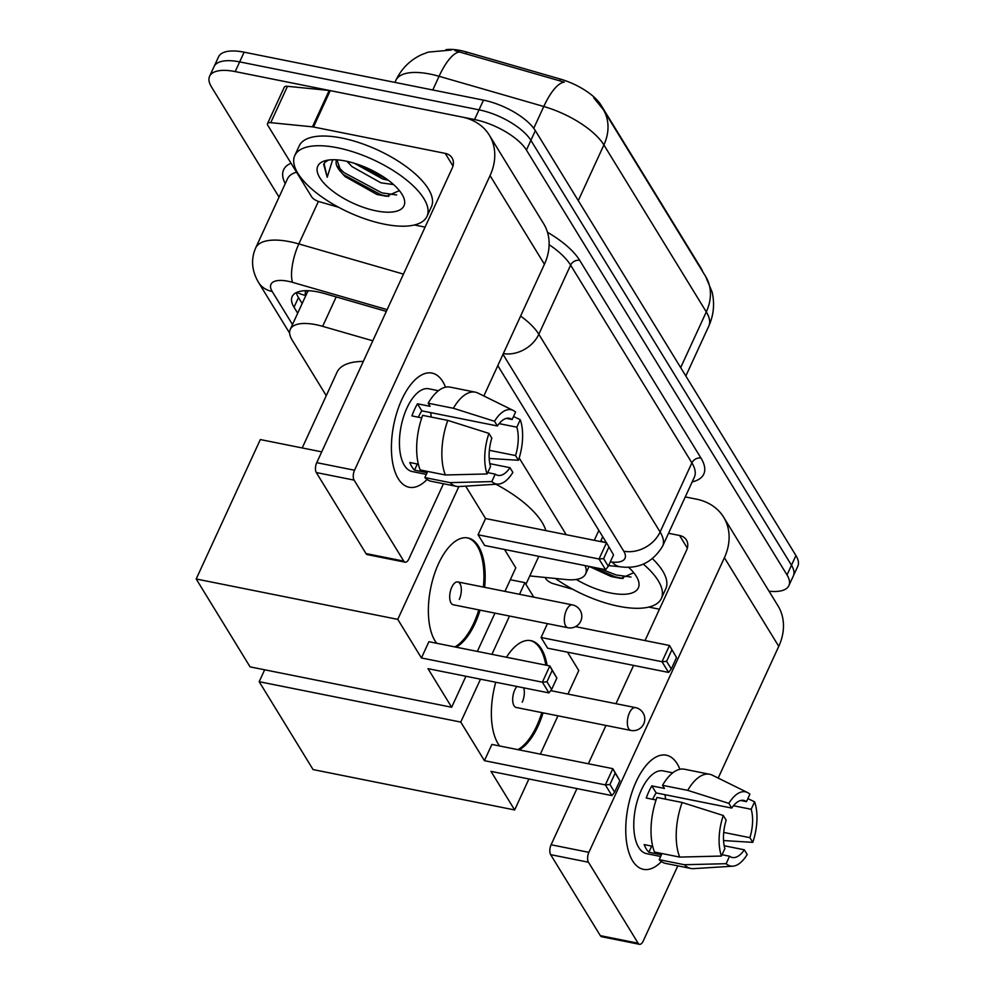 <?xml version="1.0" encoding="UTF-8"?>
<svg xmlns="http://www.w3.org/2000/svg" width="994" height="994" viewBox="0 0 994 994"><rect width="100%" height="100%" fill="white"/><g stroke="black" fill="none" stroke-linecap="round" stroke-linejoin="round"><path stroke-width="1.49" d="M372.8 340.805L322.652 326.343A43.661 17.407 -155.3 0 0 315.868 324.678A43.661 17.407 -155.3 0 0 290.273 329.362A43.661 17.407 -155.3 0 0 292.137 340.035L326.256 395.662M445.884 49.7A39.288 15.668 24.7 0 1 460.334 50.495A39.288 15.668 24.7 0 1 466.434 51.986L560.405 79.085A39.288 15.668 24.7 0 1 600.972 105.041L700.956 268.057A39.288 15.668 24.7 0 1 702.659 271.623M290.273 329.362L306.997 292.994A43.661 17.407 24.7 0 1 308.637 290.72M566.22 534.697L519.179 457.973M529.777 575.924L566.356 579.577A43.661 17.407 -155.3 0 0 585.615 573.923A43.661 17.407 -155.3 0 0 584.994 565.586M578.272 200.639L603.892 144.938A50.93 40.12 -31.5 0 0 603.209 109.477L705.616 276.444A50.93 40.12 148.5 0 1 706.299 311.905L603.892 144.938A58.211 23.21 -155.3 0 0 543.78 106.495A50.93 16.587 -73.9 0 1 564.343 82.167L454.979 50.682M279.053 197.123L211.473 86.938A43.661 17.407 24.7 0 1 209.597 76.277A43.661 17.407 24.7 0 1 235.205 71.593L474.56 119.541A43.661 17.407 24.7 0 1 526.422 150.044L787.012 574.942L791.472 565.238A43.661 17.407 24.7 0 1 793.349 575.911A43.661 17.407 24.7 0 0 791.472 565.238L530.883 140.34L791.472 565.238L795.933 555.534A43.661 17.407 24.7 0 1 797.809 566.207L788.888 585.615A43.661 17.407 24.7 0 1 769.021 591.194M474.56 119.541L479.021 109.837A43.661 17.407 24.7 0 1 530.883 140.34A43.661 17.407 24.7 0 0 479.021 109.837L239.666 61.889L479.021 109.837L483.494 100.145A43.661 17.407 24.7 0 1 535.344 130.636L795.933 555.534M209.597 76.277L214.07 66.573A43.661 17.407 24.7 0 1 239.666 61.889A43.661 17.407 24.7 0 0 214.07 66.573L218.531 56.869A43.661 17.407 24.7 0 1 244.126 52.185L483.494 100.145M386.331 311.383L324.541 293.565A43.661 17.407 -155.3 0 0 317.769 291.901A43.661 17.407 -155.3 0 0 292.161 296.585A43.661 17.407 -155.3 0 0 294.025 307.245L297.691 313.222M302.151 303.518L298.486 297.554A43.661 17.407 24.7 0 1 296.299 292.609M787.012 574.942A43.661 17.407 24.7 0 1 788.888 585.615M606.328 542.724A43.661 17.407 -155.3 0 0 605.396 541.071L497.795 365.63M384.318 224.172A72.761 29.012 24.7 0 1 317.682 193.867A72.761 29.012 24.7 0 1 294.771 155.561A72.761 29.012 24.7 0 1 337.438 147.758A72.761 29.012 24.7 0 1 404.073 178.063A72.761 29.012 24.7 0 1 426.985 216.369A72.761 29.012 24.7 0 1 384.318 224.172M294.771 155.561L299.231 145.857A72.761 29.012 24.7 0 1 341.911 138.054A72.761 29.012 24.7 0 1 408.534 168.359A72.761 29.012 24.7 0 1 431.446 206.665L426.985 216.369M345.601 161.053A47.439 18.911 24.7 0 1 403.129 196.34A47.439 18.911 24.7 0 1 376.154 210.877A47.439 18.911 24.7 0 1 325.933 185.244A47.439 18.911 24.7 0 1 325.498 160.643A47.439 18.911 24.7 0 1 345.601 161.053M336.916 159.848L341.29 172.372L344.968 176.51L376.9 194.464L386.504 196.29L399.389 190.6M354.398 163.277L382.64 178.957L388.368 180.299M347.005 161.339L352.1 166.657L380.864 182.809L393.599 184.586M341.29 172.372A32.889 13.108 24.7 0 1 336.581 160.096A32.889 13.108 24.7 0 1 336.705 159.835M328.567 160.034L325.063 162.221L323.659 164.246L327.212 177.23L332.667 159.736M356.163 163.836L386.542 178.97M342.93 174.372L380.988 194.799L388.753 196.427M364.96 167.104L378.975 174.087M337.798 166.458L343.999 172.596L381.882 192.873L396.643 194.948M324.044 163.525L327.212 177.23M398.234 478.673A58.211 27.335 -78.7 0 1 391.4 447.437A58.211 27.335 -78.7 0 1 400.296 403.017A58.211 27.335 -78.7 0 1 442.839 381.671A58.211 27.335 -78.7 0 1 445.548 387.188A58.211 27.335 -78.7 0 0 442.839 381.671A58.211 27.335 -78.7 0 0 431.968 373.098A58.211 27.335 -78.7 0 0 397.128 411.702A58.211 27.335 -78.7 0 0 398.234 478.673A58.211 27.335 -78.7 0 0 427.06 479.481A58.211 27.335 -78.7 0 1 409.106 487.246A58.211 27.335 -78.7 0 1 398.234 478.673M338.569 207.249L319.173 201.658A7.281 2.907 -155.3 0 1 311.669 196.849L267.846 125.393A7.281 2.907 -155.3 0 1 267.523 123.616L284.259 87.236A7.281 2.907 24.7 0 1 287.465 86.304L329.188 90.466A7.281 2.907 24.7 0 1 330.244 90.628L461.974 117.019A58.211 45.848 148.5 0 1 489.284 135.085A58.211 45.848 148.5 0 1 490.054 175.615L354.535 470.237A7.281 3.417 101.3 0 0 354.1 480.114L316.303 472.548A7.281 3.417 -78.7 0 1 316.751 462.67L452.258 168.036A14.55 11.468 -31.5 0 0 452.071 157.909A14.55 11.468 -31.5 0 0 445.237 153.387L313.508 126.996A7.281 2.907 -155.3 0 0 312.451 126.834L270.741 122.672A7.281 2.907 -155.3 0 0 267.523 123.616M489.284 135.085L543.656 223.737A58.211 45.848 148.5 0 1 544.426 264.255L483.842 395.972M403.775 561.125A7.281 3.417 101.3 0 0 405.142 562.194L367.345 554.627A7.281 3.417 -78.7 0 1 365.978 553.559L403.775 561.125L354.1 480.114M405.142 562.194A7.281 3.417 101.3 0 0 408.907 558.889L443.473 483.743M365.978 553.559L316.303 472.548M425.084 227.117L414.448 224.979M487.11 473.952L490.539 466.484A29.099 13.667 -78.7 0 1 491.819 438.093L488.936 433.396A37.834 17.768 -78.7 0 0 487.11 473.952L445.362 474.983L420.164 469.938A48.023 22.551 -78.7 0 1 422.624 415.343L447.809 420.4L488.936 433.396M497.398 425.966L494.515 421.27A37.834 17.768 -78.7 0 1 513.227 410.447A37.834 17.768 -78.7 0 1 515.575 412.075L512.146 419.53A29.099 13.667 -78.7 0 0 509.4 418.3A29.099 13.667 -78.7 0 0 497.398 425.966L421.804 410.833A29.099 13.667 101.3 0 0 418.362 417.207M512.146 419.53L506.393 418.387M489.843 463.664L509.972 467.689L512.854 472.398A37.834 17.768 -78.7 0 1 498.466 484.078L459.278 486.538A48.023 22.551 -78.7 0 1 456.457 486.352L431.259 481.295A48.023 22.551 -78.7 0 1 424.848 477.58L427.109 472.672L414.51 470.15A42.208 19.818 -78.7 0 1 411.926 466.845A42.208 19.818 -78.7 0 1 409.826 462.496L418.35 464.21M426.327 474.374L412.249 471.554A42.208 19.818 -78.7 0 1 404.372 465.341A42.208 19.818 -78.7 0 1 403.564 416.784A42.208 19.818 -78.7 0 1 428.824 388.791L438.429 390.717M494.515 421.27L453.388 408.273L428.19 403.229L430.091 406.322L417.492 403.8A42.208 19.818 -78.7 0 0 411.926 415.914L421.729 417.89M428.19 403.229A48.023 22.551 -78.7 0 1 450.133 387.126L475.318 392.17A48.023 22.551 -78.7 0 1 477.99 393.09L513.227 410.447M453.388 408.273A48.023 22.551 -78.7 0 1 475.318 392.17M456.457 486.352A48.023 22.551 -78.7 0 1 450.046 482.624L491.794 481.593L495.223 474.126L487.719 472.622M424.848 477.58L450.046 482.624M499.125 423.63L516.83 427.171L520.26 419.716L513.538 416.498M520.26 419.716A37.834 17.768 -78.7 0 1 518.433 460.272L515.551 455.563L489.371 450.319M489.197 458.458L518.433 460.272M498.466 484.078A37.834 17.768 -78.7 0 1 491.794 481.593M516.83 427.171A29.099 13.667 -78.7 0 1 515.551 455.563M509.972 467.689A29.099 13.667 -78.7 0 1 497.969 475.368A29.099 13.667 -78.7 0 1 495.223 474.126M445.362 474.983A48.023 22.551 -78.7 0 1 447.809 420.4M430.601 412.585A29.099 13.667 -78.7 0 1 431.197 417.07M414.51 470.15L417.331 464.012M421.804 410.833L417.492 403.8M643.304 564.107A72.761 29.012 24.7 0 1 661.333 598.475A72.761 29.012 24.7 0 1 618.666 606.278A72.761 29.012 24.7 0 1 555.435 578.483M628.357 567.065A47.439 18.911 24.7 0 1 637.477 578.446A47.439 18.911 24.7 0 1 610.502 592.983A47.439 18.911 24.7 0 1 576.296 579.452M589.256 566.443L611.248 576.557L620.852 578.396L633.737 572.706M652.611 558.814A72.761 29.012 24.7 0 1 665.794 588.771L661.333 598.475M592.2 567.027L615.336 576.893L623.101 578.52M599.307 568.456L616.218 574.967L630.991 577.042M302.213 447.946L337.028 372.241A80.042 31.92 24.7 0 1 363.319 361.418M436.689 643.28A56.757 26.652 -78.7 0 1 435.024 640.881A56.757 26.652 -78.7 0 1 433.943 575.588A56.757 26.652 -78.7 0 1 467.925 537.953A56.757 26.652 -78.7 0 1 478.524 546.315A56.757 26.652 -78.7 0 1 484.637 587.305M480.065 610.142A56.757 26.652 -78.7 0 1 456.184 647.181M427.992 668.664L548.937 692.893L542.376 682.195L421.431 657.966L397.762 619.374L196.191 578.993L250.09 666.875L451.661 707.256L427.992 668.664M548.937 692.893L551.633 689.451L546.948 681.809L542.376 682.195L549.844 665.943L428.899 641.714L421.431 657.966M451.661 707.256L465.913 676.268M477.344 651.418L494.962 613.124M504.964 591.38L515.787 567.822L504.53 549.458M465.689 486.128L485.557 518.533L478.089 534.784L484.65 545.482L605.594 569.711L599.034 559.013L606.502 542.761L613.534 554.863L608.291 566.257L605.594 569.711M458.855 486.551L397.762 619.374M321.721 451.86L260.329 439.559L196.191 578.993M546.948 681.809L552.179 670.403L549.844 665.943L556.876 678.045L552.179 670.403M551.633 689.451L556.876 678.045M485.557 518.533L606.502 542.761L613.534 554.863M478.089 534.784L599.034 559.013L603.606 558.616L608.291 566.257M608.837 547.222L603.606 558.616M459.265 599.457A11.642 5.467 101.3 0 0 457.799 581.937A11.642 5.467 101.3 0 0 451.773 587.23A11.642 5.467 101.3 0 0 453.227 604.762L567.872 627.736A11.642 5.467 -78.7 0 1 565.698 626.009A11.642 5.467 -78.7 0 1 566.406 610.204A11.642 5.467 -78.7 0 1 572.445 604.899A11.642 11.642 0 0 1 579.701 622.977A11.642 11.642 0 0 1 567.872 627.736M478.81 609.881A56.757 26.652 -78.7 0 1 473.79 623.151A56.757 26.652 -78.7 0 1 454.917 646.932M467.292 537.841A56.757 26.652 -78.7 0 1 483.382 587.056M495.894 484.24A80.042 31.92 24.7 0 1 545.855 530.61M506.455 657.258A56.757 26.652 -78.7 0 1 530.92 640.658A56.757 26.652 -78.7 0 1 541.519 649.02A56.757 26.652 -78.7 0 1 547.098 665.396M543.059 712.847A56.757 26.652 -78.7 0 1 519.179 749.898M499.671 745.985A56.757 26.652 -78.7 0 1 498.019 743.599A56.757 26.652 -78.7 0 1 495.757 682.244M490.986 771.369L611.919 795.598L605.358 784.9L484.426 760.671L460.756 722.079L259.185 681.698L313.085 769.58L514.656 809.961L490.986 771.369M611.919 795.598L614.627 792.156L609.931 784.514L605.358 784.9L612.838 768.66L491.893 744.431L484.426 760.671M514.656 809.961L528.907 778.973M540.338 754.135L557.945 715.829M567.947 694.085L578.781 670.54L567.524 652.176M547.458 623.636L541.084 637.489L547.644 648.187L668.577 672.416L662.016 661.718L669.496 645.479L676.516 657.568L671.285 668.974L668.577 672.416M533.778 597.158L524.882 582.646L519.527 594.3M509.524 616.044L491.906 654.338M480.487 679.188L460.756 722.079M264.665 669.794L259.185 681.698M524.882 582.646L510.32 579.738M609.931 784.514L615.174 773.121L612.838 768.66L619.858 780.762L615.174 773.121M614.627 792.156L619.858 780.762M575.526 626.642L669.496 645.479L676.516 657.568M541.084 637.489L662.016 661.718L666.589 661.333L671.285 668.974M671.832 649.927L666.589 661.333M522.26 702.174A11.642 5.467 101.3 0 0 523.652 687.823M516.93 686.481A11.642 5.467 101.3 0 0 514.755 689.948A11.642 5.467 101.3 0 0 516.221 707.467L630.867 730.441A11.642 5.467 -78.7 0 1 628.693 728.726A11.642 5.467 -78.7 0 1 629.401 712.909A11.642 5.467 -78.7 0 1 635.439 707.604A11.642 11.642 0 0 1 642.696 725.682A11.642 11.642 0 0 1 630.867 730.441M541.792 712.599A56.757 26.652 -78.7 0 1 536.785 725.856A56.757 26.652 -78.7 0 1 517.911 749.638M530.287 640.546A56.757 26.652 -78.7 0 1 545.843 665.148M632.582 860.779A58.211 27.335 -78.7 0 1 625.748 829.543A58.211 27.335 -78.7 0 1 634.644 785.123A58.211 27.335 -78.7 0 1 677.187 763.777A58.211 27.335 -78.7 0 1 679.896 769.281A58.211 27.335 -78.7 0 0 677.187 763.777A58.211 27.335 -78.7 0 0 666.315 755.204A58.211 27.335 -78.7 0 0 631.476 793.808A58.211 27.335 -78.7 0 0 632.582 860.779A58.211 27.335 -78.7 0 0 661.408 861.587A58.211 27.335 -78.7 0 1 643.453 869.352A58.211 27.335 -78.7 0 1 632.582 860.779M572.917 589.343L553.521 583.751A7.281 2.907 -155.3 0 1 546.017 578.955L545.097 577.452M685.276 496.913L696.309 499.125A58.211 45.848 148.5 0 1 723.632 517.191A58.211 45.848 148.5 0 1 724.402 557.709L588.883 852.343A7.281 3.417 101.3 0 0 588.448 862.22L550.651 854.654A7.281 3.417 -78.7 0 1 551.098 844.763L576.93 788.59M723.632 517.191L777.991 605.831A58.211 45.848 148.5 0 1 778.762 646.361L718.19 778.066M638.123 943.231A7.281 3.417 101.3 0 0 639.477 944.3L601.693 936.733A7.281 3.417 -78.7 0 1 600.326 935.652L638.123 943.231L588.448 862.22M639.477 944.3A7.281 3.417 101.3 0 0 643.255 940.983L677.821 865.849M600.326 935.652L550.651 854.654M588.361 763.752L605.967 725.458M615.969 703.715L633.588 665.408M645.019 640.571L686.606 550.142A14.55 11.468 -31.5 0 0 686.419 540.015A14.55 11.468 -31.5 0 0 679.585 535.493L668.54 533.281M659.432 609.21L648.796 607.086M721.458 856.045L724.887 848.59A29.099 13.667 -78.7 0 1 726.167 820.199L723.284 815.502A37.834 17.768 -78.7 0 0 721.458 856.045L679.71 857.089L654.512 852.044A48.023 22.551 -78.7 0 1 656.959 797.449L682.157 802.493L723.284 815.502M731.746 808.072L728.863 803.376A37.834 17.768 -78.7 0 1 747.563 792.553A37.834 17.768 -78.7 0 1 749.911 794.181L746.482 801.636A29.099 13.667 -78.7 0 0 743.748 800.394A29.099 13.667 -78.7 0 0 731.746 808.072L656.152 792.926A29.099 13.667 101.3 0 0 652.71 799.313M746.482 801.636L740.741 800.481M724.191 845.757L744.32 849.795L747.202 854.492A37.834 17.768 -78.7 0 1 732.814 866.184L693.626 868.632A48.023 22.551 -78.7 0 1 690.805 868.445L665.607 863.401A48.023 22.551 -78.7 0 1 659.196 859.686L661.457 854.765L648.858 852.243A42.208 19.818 -78.7 0 1 646.274 848.951A42.208 19.818 -78.7 0 1 644.174 844.602L652.698 846.316M660.675 856.48L646.597 853.66A42.208 19.818 -78.7 0 1 638.707 847.435A42.208 19.818 -78.7 0 1 637.912 798.878A42.208 19.818 -78.7 0 1 663.172 770.897L672.776 772.823M728.863 803.376L687.736 790.367L662.538 785.322L664.439 788.428L651.84 785.894A42.208 19.818 -78.7 0 0 646.262 798.02L656.077 799.984M662.538 785.322A48.023 22.551 -78.7 0 1 684.481 769.232L709.666 774.276A48.023 22.551 -78.7 0 1 712.338 775.183L747.563 792.553M687.736 790.367A48.023 22.551 -78.7 0 1 709.666 774.276M690.805 868.445A48.023 22.551 -78.7 0 1 684.394 864.73L726.142 863.687L729.571 856.232L722.066 854.728M659.196 859.686L684.394 864.73M733.473 805.736L751.178 809.278L754.608 801.823L747.886 798.604M754.608 801.823A37.834 17.768 -78.7 0 1 752.781 842.365L749.898 837.669L723.719 832.425M723.545 840.551L752.781 842.365M732.814 866.184A37.834 17.768 -78.7 0 1 726.142 863.687M751.178 809.278A29.099 13.667 -78.7 0 1 749.898 837.669M744.32 849.795A29.099 13.667 -78.7 0 1 732.317 857.474A29.099 13.667 -78.7 0 1 729.571 856.232M679.71 857.089A48.023 22.551 -78.7 0 1 682.157 802.493M664.949 794.691A29.099 13.667 -78.7 0 1 665.545 799.164M648.858 852.243L651.679 846.105M656.152 792.926L651.84 785.894M336.183 296.92L322.652 326.343M305.854 295.479A43.661 34.392 148.5 0 1 296.883 292.335M306.798 290.683A14.55 5.802 -155.3 0 0 305.941 295.28M466.434 51.986L465.627 53.738M600.972 105.041L600.674 105.687M560.405 79.085L559.597 80.849M605.184 542.5L606.265 542.612A43.661 26.155 -84.3 0 1 600.836 540.823M598.848 530.411L594.288 540.314M533.741 128.313L543.78 106.495L439.075 76.289A58.211 23.21 -155.3 0 0 430.042 74.078A58.211 23.21 -155.3 0 0 395.898 80.315L394.941 82.403M459.737 51.961A50.93 16.587 -73.9 0 0 439.075 76.289L432.775 89.982M705.616 276.444L712.114 292.087C714.823 303.766 713.704 315.11 708.784 326.131A58.211 23.21 -155.3 0 0 706.299 311.905L680.679 367.606M244.126 52.185L235.205 71.593M535.344 130.636L526.422 150.044M298.486 297.554L294.025 307.245M387.138 309.631L292.547 282.358A29.099 11.605 -155.3 0 0 288.024 281.24A29.099 11.605 -155.3 0 0 272.207 291.478L292.484 324.553M272.207 291.478A29.099 22.924 -31.5 0 1 258.539 282.445C251.718 270.79 250.761 259.285 255.669 247.953A58.211 23.21 24.7 0 1 289.801 241.716A58.211 23.21 24.7 0 1 298.834 243.928L318.403 201.409M285.241 183.654A65.492 26.117 24.7 0 1 291.056 163.24M296.547 172.198A58.211 23.21 -155.3 0 0 287.452 178.845L255.669 247.953M547.483 232.285A65.492 26.117 24.7 0 1 579.701 260.341L700.981 458.072A65.492 26.117 24.7 0 1 692.172 481.904M520.595 316.055A58.211 23.21 24.7 0 1 538.835 334.245L570.618 265.137A58.211 23.21 -155.3 0 0 549.123 244.673M292.547 282.358A29.099 9.48 -73.9 0 1 298.834 243.928L403.477 274.108M503.324 353.603A29.099 22.924 -31.5 0 0 538.835 334.245L660.103 531.989L691.886 462.881L570.618 265.137A7.281 5.728 148.5 0 1 579.701 260.341M610.304 561.883L612.167 562.07A29.099 11.605 -155.3 0 0 623.747 551.185A29.099 22.924 -31.5 0 0 660.103 531.989A58.211 23.21 24.7 0 1 662.588 546.215L694.384 477.108A58.211 23.21 -155.3 0 0 691.886 462.881A7.281 5.728 148.5 0 1 700.981 458.072M623.747 551.185L503.001 354.311M608.589 565.598L620.418 566.779A29.099 17.445 -84.3 0 1 612.167 562.07M544.426 264.255L490.054 175.615M452.991 166.048L445.237 153.387M330.244 90.628L313.508 126.996M316.751 462.67L354.535 470.237M312.451 126.834L329.188 90.466M287.465 86.304L270.741 122.672M778.762 646.361L724.402 557.709M687.339 548.141L679.585 535.493M551.098 844.763L588.883 852.343M602.426 537.369L600.5 541.556M589.069 566.406L585.615 573.923M603.209 109.477L593.729 97.822M451.164 50.06L428.327 52.098L421.344 54.782C409.888 60.249 401.402 68.76 395.898 80.315M708.784 326.131L685.835 376.03M620.418 566.779C638.633 569.251 652.685 562.393 662.588 546.215M258.539 282.445L289.627 333.127M457.799 581.937L572.445 604.899M525.913 584.323L538.798 556.329M550.701 690.631L635.439 707.604"/></g></svg>
